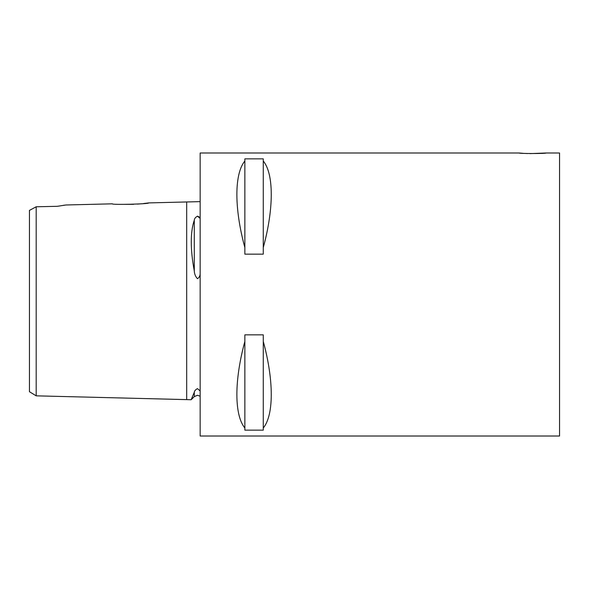 <?xml version="1.0" encoding="UTF-8"?>
<svg xmlns="http://www.w3.org/2000/svg" width="589" height="589" viewBox="0 0 589 589"><rect width="100%" height="100%" fill="white"/><g stroke="black" fill="none" stroke-linecap="round" stroke-linejoin="round"><path stroke-width="0.88" d="M200.157 390.956L197.462 388.615C195.504 389.675 194.444 390.905 194.289 392.303L191.16 399.732L36.187 395.837L29.45 391.722L29.45 210.398L31.894 209.095M200.157 201.622L148.722 202.911L143.392 203.566M200.157 218.401L197.462 216.207C195.504 217.216 194.444 218.548 194.289 220.212C190.254 232.191 190.254 249.118 194.289 270.977C194.451 274.054 195.511 276.616 197.462 278.678C199.045 277.728 199.943 276.219 200.157 274.135M36.187 225.631L36.187 213.638M46.745 206.548L57.302 206.312L65.953 204.987L112.337 203.823C111.218 205.001 149.834 204.03 148.722 202.911M57.302 206.312L36.187 206.783L36.187 395.837M197.764 216.207L199.325 217.105M529.975 153.611L546.069 152.993C546.909 153.685 518.305 153.692 519.115 152.993L523.069 153.309M140.557 203.846L137.509 204.088M133.637 204.317L120.421 204.354M244.862 427.997C234.216 415.112 234.216 380.384 244.862 341.436L244.862 334.846L263.276 334.846L263.276 341.436C273.922 380.384 273.922 415.112 263.276 427.997L263.276 430.139L244.862 430.139L244.862 341.436M519.115 152.993L200.157 152.993L200.157 436.007L559.55 436.007L559.55 152.993L546.069 152.993M63.281 205.347L65.21 205.09M36.187 206.783L29.45 210.398M244.862 247.564C234.216 208.616 234.216 173.888 244.862 161.003L244.862 158.861L263.276 158.861L263.276 161.003C273.922 173.888 273.922 208.616 263.276 247.564L263.276 254.153L244.862 254.153L244.862 161.003M525.123 153.434L527.53 153.545M263.276 427.997L263.276 341.436M263.276 247.564L263.276 161.003M186.684 201.961L186.684 399.622M194.289 220.212L194.289 270.977M194.289 392.303L194.289 396.603L191.16 399.732M194.289 396.603L197.462 395.293L200.157 396.191"/></g></svg>
